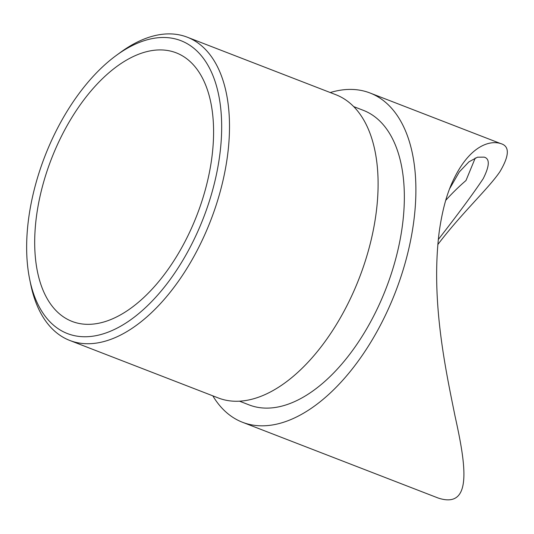 <?xml version="1.0" encoding="UTF-8"?>
<svg xmlns="http://www.w3.org/2000/svg" width="534" height="534" viewBox="0 0 534 534"><rect width="100%" height="100%" fill="white"/><g stroke="black" fill="none" stroke-linecap="round" stroke-linejoin="round"><path stroke-width="0.8" d="M445.73 200.363A245.32 229.573 -157.5 0 1 465.995 180.499L475.26 157.997M211.771 158.211A144.033 78.017 111.2 0 1 72.15 321.448A144.033 78.017 111.2 0 1 51.398 158.965A144.033 78.017 111.2 0 1 176.153 52.813A144.033 78.017 111.2 0 1 211.771 158.211M449.601 188.789L459.32 171.928L468.912 161.849L477.489 157.19L484.204 157.136C489.945 158.752 489.618 165.92 483.223 178.63C474.145 192.36 459.167 212.666 438.287 239.552M219.688 155.601A157.043 85.066 111.2 0 1 126.518 322.636A157.043 85.066 111.2 0 1 29.684 279.329A157.043 85.066 111.2 0 1 116.392 55.356A157.043 85.066 111.2 0 1 219.688 155.601M437.8 244.599C461.343 213.48 488.87 188.155 499.971 171.608C509.569 155.361 509.77 146.009 500.572 143.539C489.017 139.821 467.557 146.656 451.123 184.951C445.823 197.413 441.838 213.119 439.182 232.063C430.631 300.669 445.676 369.802 455.075 416.3C465.701 464.32 473.157 509.663 438.107 498.002L242.516 422.281A176.554 95.633 111.2 0 1 212.819 395.834M116.392 55.356L120.49 52.365A162.616 88.083 111.2 0 1 187.234 37.18A162.616 88.083 111.2 0 1 227.451 156.175A162.616 88.083 111.2 0 1 69.814 340.472A162.616 88.083 111.2 0 1 30.698 284.295L29.684 279.329M330.239 92.542A176.554 95.633 111.2 0 1 370.002 92.989A176.554 95.633 111.2 0 1 413.663 222.184A176.554 95.633 111.2 0 1 242.516 422.281M187.234 37.18L335.833 94.705A162.616 88.083 111.2 0 1 376.049 213.7A162.616 88.083 111.2 0 1 218.413 398.004L69.814 340.472M353.655 106.586L363.294 110.324A157.971 85.567 111.2 0 1 402.356 225.915A157.971 85.567 111.2 0 1 249.224 404.952L239.586 401.214M370.002 92.989L500.572 143.539"/></g></svg>
